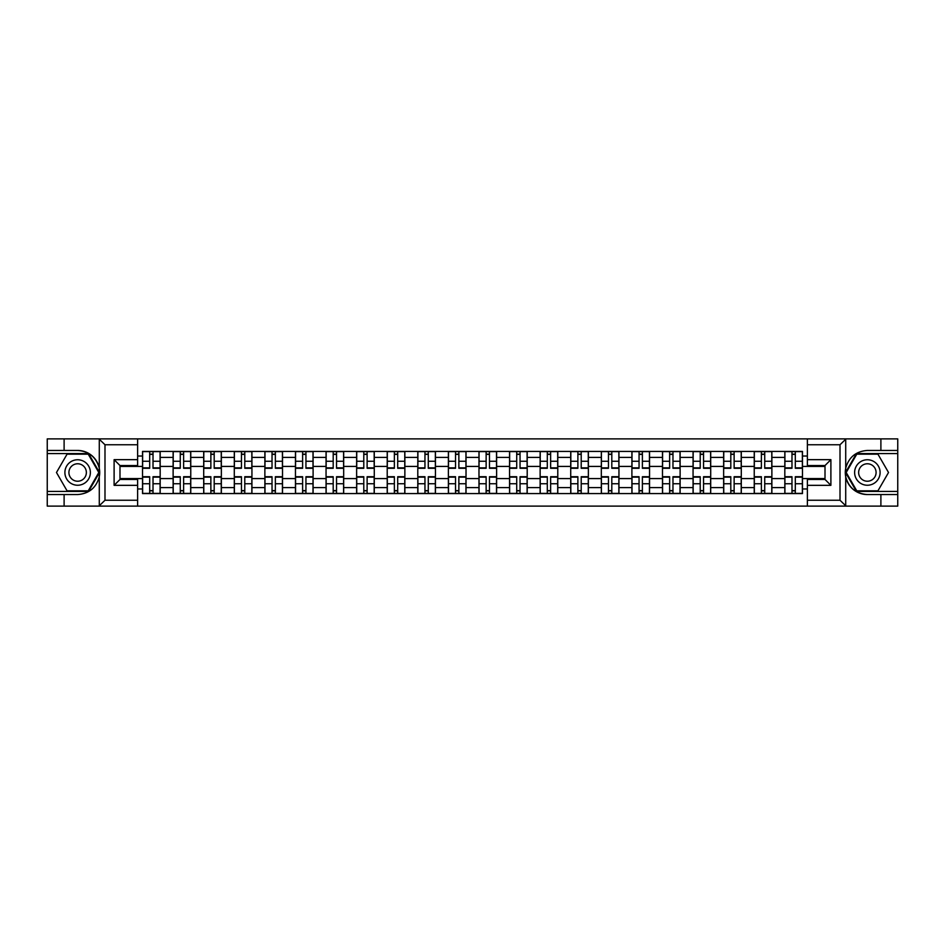 <?xml version="1.0" encoding="UTF-8"?>
<svg xmlns="http://www.w3.org/2000/svg" width="945" height="945" viewBox="0 0 945 945"><rect width="100%" height="100%" fill="white"/><g stroke="black" fill="none" stroke-linecap="round" stroke-linejoin="round"><path stroke-width="1.42" d="M137.627 506.118L807.373 506.118L807.373 479.458L825.009 479.458L825.009 465.542L807.373 465.542L807.373 438.882L137.627 438.882L137.627 465.542L119.991 465.542L119.991 479.458L137.627 479.458L137.627 506.118L98.93 506.118L104.989 500.248L137.627 500.248M98.93 506.118L47.25 506.118L47.25 494.554L64.106 494.554L64.106 506.118L105.675 506.118M105.675 438.882L47.25 438.882L47.25 491.424L88.558 491.424L99.485 472.5L88.558 453.576L47.25 453.576M807.373 438.882L897.75 438.882L897.75 450.446L880.894 450.446L880.894 438.882L839.325 438.882M173.124 493.573L173.124 457.404L160.177 457.404L160.177 493.573M160.177 457.404L160.177 451.426M173.124 457.404L173.124 451.426M190.76 451.426L190.76 493.573M203.707 493.573L203.707 451.426M221.354 451.426L221.354 493.573M234.289 493.573L234.289 451.426M251.937 451.426L251.937 493.573M264.872 493.573L264.872 451.426M282.52 451.426L282.52 493.573M295.454 493.573L295.454 451.426M313.102 451.426L313.102 493.573M326.049 493.573L326.049 451.426M343.685 451.426L343.685 493.573M356.631 493.573L356.631 451.426M374.279 451.426L374.279 493.573M387.214 493.573L387.214 451.426M404.862 451.426L404.862 493.573M417.796 493.573L417.796 451.426M435.444 451.426L435.444 493.573M448.391 493.573L448.391 451.426M466.027 451.426L466.027 493.573M478.973 493.573L478.973 451.426M496.609 451.426L496.609 493.573M509.556 493.573L509.556 451.426M527.204 451.426L527.204 493.573M540.138 493.573L540.138 451.426M557.786 451.426L557.786 493.573M570.721 493.573L570.721 451.426M588.369 451.426L588.369 493.573M601.315 493.573L601.315 451.426M618.951 451.426L618.951 493.573M631.898 493.573L631.898 451.426M649.546 451.426L649.546 493.573M662.48 493.573L662.48 451.426M680.128 451.426L680.128 493.573M693.063 493.573L693.063 451.426M710.711 451.426L710.711 493.573M723.646 493.573L723.646 451.426M741.293 451.426L741.293 493.573M754.24 493.573L754.24 451.426M771.876 451.426L771.876 493.573M784.822 493.573L784.822 451.426M784.822 478.583L771.876 478.583M754.24 478.583L741.293 478.583M723.646 478.583L710.711 478.583M693.063 478.583L680.128 478.583M662.48 478.583L649.546 478.583M631.898 478.583L618.951 478.583M601.315 478.583L588.369 478.583M570.721 478.583L557.786 478.583M540.138 478.583L527.204 478.583M509.556 478.583L496.609 478.583M478.973 478.583L466.027 478.583M448.391 478.583L435.444 478.583M417.796 478.583L404.862 478.583M387.214 478.583L374.279 478.583M356.631 478.583L343.685 478.583M326.049 478.583L313.102 478.583M295.454 478.583L282.52 478.583M264.872 478.583L251.937 478.583M234.289 478.583L221.354 478.583M203.707 478.583L190.76 478.583M173.124 478.583L160.177 478.583M784.822 466.417L771.876 466.417M754.24 466.417L741.293 466.417M723.646 466.417L710.711 466.417M693.063 466.417L680.128 466.417M662.48 466.417L649.546 466.417M631.898 466.417L618.951 466.417M601.315 466.417L588.369 466.417M570.721 466.417L557.786 466.417M540.138 466.417L527.204 466.417M509.556 466.417L496.609 466.417M478.973 466.417L466.027 466.417M448.391 466.417L435.444 466.417M417.796 466.417L404.862 466.417M387.214 466.417L374.279 466.417M356.631 466.417L343.685 466.417M326.049 466.417L313.102 466.417M295.454 466.417L282.52 466.417M264.872 466.417L251.937 466.417M234.289 466.417L221.354 466.417M203.707 466.417L190.76 466.417M173.124 466.417L160.177 466.417M119.991 478.583L142.53 478.583L142.53 466.417L119.991 466.417M137.627 456.033L142.53 456.033L142.53 466.417M825.009 466.417L802.47 466.417L802.47 451.426L142.53 451.426L142.53 456.033M802.47 456.033L807.373 456.033M807.373 488.967L802.47 488.967L802.47 478.583L825.009 478.583M142.53 478.583L142.53 493.573L802.47 493.573L802.47 488.967M142.53 488.967L137.627 488.967M802.47 466.417L802.47 478.583M153.019 490.632L149.688 490.632M149.688 454.368L153.019 454.368M183.613 490.632L180.271 490.632M180.271 454.368L183.613 454.368M214.196 490.632L210.865 490.632M210.865 454.368L214.196 454.368M244.779 490.632L241.447 490.632M241.447 454.368L244.779 454.368M275.361 490.632L272.03 490.632M272.03 454.368L275.361 454.368M305.944 490.632L302.613 490.632M302.613 454.368L305.944 454.368M336.538 490.632L333.195 490.632M333.195 454.368L336.538 454.368M367.121 490.632L363.79 490.632M363.79 454.368L367.121 454.368M397.703 490.632L394.372 490.632M394.372 454.368L397.703 454.368M428.286 490.632L424.955 490.632M424.955 454.368L428.286 454.368M458.868 490.632L455.537 490.632M455.537 454.368L458.868 454.368M489.463 490.632L486.132 490.632M486.132 454.368L489.463 454.368M520.045 490.632L516.714 490.632M516.714 454.368L520.045 454.368M550.628 490.632L547.297 490.632M547.297 454.368L550.628 454.368M581.21 490.632L577.879 490.632M577.879 454.368L581.21 454.368M611.805 490.632L608.462 490.632M608.462 454.368L611.805 454.368M642.387 490.632L639.056 490.632M639.056 454.368L642.387 454.368M672.97 490.632L669.639 490.632M669.639 454.368L672.97 454.368M703.553 490.632L700.221 490.632M700.221 454.368L703.553 454.368M734.135 490.632L730.804 490.632M730.804 454.368L734.135 454.368M764.729 490.632L761.386 490.632M761.386 454.368L764.729 454.368M795.312 490.632L791.981 490.632M791.981 454.368L795.312 454.368M153.019 468.283L153.019 451.615L160.083 451.615L160.083 468.283L153.019 468.283M149.688 454.167L153.019 454.167M149.688 451.615L142.636 451.615L142.636 468.283L149.688 468.283L149.688 451.615L153.019 451.615M149.688 476.717L149.688 493.384L142.636 493.384L142.636 476.717L149.688 476.717M153.019 490.833L149.688 490.833M153.019 493.384L160.083 493.384L160.083 476.717L153.019 476.717L153.019 493.384L149.688 493.384M183.613 468.283L183.613 451.615L190.666 451.615L190.666 468.283L183.613 468.283M180.271 454.167L183.613 454.167M180.271 451.615L173.218 451.615L173.218 468.283L180.271 468.283L180.271 451.615L183.613 451.615M214.196 468.283L214.196 451.615L221.248 451.615L221.248 468.283L214.196 468.283M210.865 454.167L214.196 454.167M210.865 451.615L203.801 451.615L203.801 468.283L210.865 468.283L210.865 451.615L214.196 451.615M64.106 494.554L77.644 494.554C89.031 493.703 96.236 487.774 99.284 476.764L99.284 468.236C96.236 457.226 89.031 451.297 77.644 450.446L47.25 450.446M47.25 494.554L47.25 491.424M137.627 444.752L104.989 444.752L98.93 438.882L64.106 438.882L64.106 450.446M98.93 438.882L137.627 438.882M77.644 450.446A22.054 22.054 0 0 1 99.284 476.764L99.284 505.953M119.991 465.542L114.109 459.66L137.627 459.66M137.627 485.34L114.109 485.34L119.991 479.458M846.07 438.882L840.01 444.752L807.373 444.752M880.894 450.446L867.356 450.446C855.969 451.297 848.764 457.226 845.716 468.236L845.716 476.764C848.764 487.774 855.969 493.703 867.356 494.554L897.75 494.554L897.75 453.576L856.442 453.576L845.515 472.5L856.442 491.424L897.75 491.424M807.373 500.248L840.01 500.248L846.07 506.118L897.75 506.118L897.75 494.554M897.75 450.446L897.75 453.576M880.894 506.118L880.894 494.554M846.07 506.118L807.373 506.118M867.356 494.554A22.054 22.054 0 0 1 845.716 468.236L845.716 439.047M825.009 479.458L830.891 485.34L807.373 485.34M807.373 459.66L830.891 459.66L825.009 465.542M64.898 472.5A12.746 12.746 0 0 0 77.644 485.246A12.746 12.746 0 0 0 90.377 472.5A12.746 12.746 0 0 0 77.644 459.754A12.746 12.746 0 0 0 64.898 472.5M68.914 472.5A8.729 8.729 0 0 0 77.644 481.229A8.729 8.729 0 0 0 86.361 472.5A8.729 8.729 0 0 0 77.644 463.771A8.729 8.729 0 0 0 68.914 472.5M88.228 454.167L98.812 472.5L88.228 490.833L67.06 490.833L56.476 472.5L67.06 454.167L88.228 454.167M854.623 472.5A12.746 12.746 0 0 0 867.356 485.246A12.746 12.746 0 0 0 880.102 472.5A12.746 12.746 0 0 0 867.356 459.754A12.746 12.746 0 0 0 854.623 472.5M858.639 472.5A8.729 8.729 0 0 0 867.356 481.229A8.729 8.729 0 0 0 876.086 472.5A8.729 8.729 0 0 0 867.356 463.771A8.729 8.729 0 0 0 858.639 472.5M877.94 454.167L888.524 472.5L877.94 490.833L856.772 490.833L846.188 472.5L856.772 454.167L877.94 454.167M180.271 476.717L180.271 493.384L173.218 493.384L173.218 476.717L180.271 476.717M183.613 490.833L180.271 490.833M183.613 493.384L190.666 493.384L190.666 476.717L183.613 476.717L183.613 493.384L180.271 493.384M210.865 476.717L210.865 493.384L203.801 493.384L203.801 476.717L210.865 476.717M214.196 490.833L210.865 490.833M214.196 493.384L221.248 493.384L221.248 476.717L214.196 476.717L214.196 493.384L210.865 493.384M244.779 468.283L244.779 451.615L251.842 451.615L251.842 468.283L244.779 468.283M241.447 454.167L244.779 454.167M241.447 451.615L234.384 451.615L234.384 468.283L241.447 468.283L241.447 451.615L244.779 451.615M275.361 468.283L275.361 451.615L282.425 451.615L282.425 468.283L275.361 468.283M272.03 454.167L275.361 454.167M272.03 451.615L264.978 451.615L264.978 468.283L272.03 468.283L272.03 451.615L275.361 451.615M305.944 468.283L305.944 451.615L313.008 451.615L313.008 468.283L305.944 468.283M302.613 454.167L305.944 454.167M302.613 451.615L295.561 451.615L295.561 468.283L302.613 468.283L302.613 451.615L305.944 451.615M241.447 476.717L241.447 493.384L234.384 493.384L234.384 476.717L241.447 476.717M244.779 490.833L241.447 490.833M244.779 493.384L251.842 493.384L251.842 476.717L244.779 476.717L244.779 493.384L241.447 493.384M272.03 476.717L272.03 493.384L264.978 493.384L264.978 476.717L272.03 476.717M275.361 490.833L272.03 490.833M275.361 493.384L282.425 493.384L282.425 476.717L275.361 476.717L275.361 493.384L272.03 493.384M302.613 476.717L302.613 493.384L295.561 493.384L295.561 476.717L302.613 476.717M305.944 490.833L302.613 490.833M305.944 493.384L313.008 493.384L313.008 476.717L305.944 476.717L305.944 493.384L302.613 493.384M336.538 468.283L336.538 451.615L343.59 451.615L343.59 468.283L336.538 468.283M333.195 454.167L336.538 454.167M333.195 451.615L326.143 451.615L326.143 468.283L333.195 468.283L333.195 451.615L336.538 451.615M333.195 476.717L333.195 493.384L326.143 493.384L326.143 476.717L333.195 476.717M336.538 490.833L333.195 490.833M336.538 493.384L343.59 493.384L343.59 476.717L336.538 476.717L336.538 493.384L333.195 493.384M367.121 468.283L367.121 451.615L374.173 451.615L374.173 468.283L367.121 468.283M363.79 454.167L367.121 454.167M363.79 451.615L356.726 451.615L356.726 468.283L363.79 468.283L363.79 451.615L367.121 451.615M363.79 476.717L363.79 493.384L356.726 493.384L356.726 476.717L363.79 476.717M367.121 490.833L363.79 490.833M367.121 493.384L374.173 493.384L374.173 476.717L367.121 476.717L367.121 493.384L363.79 493.384M397.703 468.283L397.703 451.615L404.767 451.615L404.767 468.283L397.703 468.283M394.372 454.167L397.703 454.167M394.372 451.615L387.308 451.615L387.308 468.283L394.372 468.283L394.372 451.615L397.703 451.615M394.372 476.717L394.372 493.384L387.308 493.384L387.308 476.717L394.372 476.717M397.703 490.833L394.372 490.833M397.703 493.384L404.767 493.384L404.767 476.717L397.703 476.717L397.703 493.384L394.372 493.384M428.286 468.283L428.286 451.615L435.35 451.615L435.35 468.283L428.286 468.283M424.955 454.167L428.286 454.167M424.955 451.615L417.903 451.615L417.903 468.283L424.955 468.283L424.955 451.615L428.286 451.615M424.955 476.717L424.955 493.384L417.903 493.384L417.903 476.717L424.955 476.717M428.286 490.833L424.955 490.833M428.286 493.384L435.35 493.384L435.35 476.717L428.286 476.717L428.286 493.384L424.955 493.384M458.868 468.283L458.868 451.615L465.932 451.615L465.932 468.283L458.868 468.283M455.537 454.167L458.868 454.167M455.537 451.615L448.485 451.615L448.485 468.283L455.537 468.283L455.537 451.615L458.868 451.615M489.463 468.283L489.463 451.615L496.515 451.615L496.515 468.283L489.463 468.283M486.132 454.167L489.463 454.167M486.132 451.615L479.068 451.615L479.068 468.283L486.132 468.283L486.132 451.615L489.463 451.615M520.045 468.283L520.045 451.615L527.097 451.615L527.097 468.283L520.045 468.283M516.714 454.167L520.045 454.167M516.714 451.615L509.65 451.615L509.65 468.283L516.714 468.283L516.714 451.615L520.045 451.615M550.628 468.283L550.628 451.615L557.692 451.615L557.692 468.283L550.628 468.283M547.297 454.167L550.628 454.167M547.297 451.615L540.233 451.615L540.233 468.283L547.297 468.283L547.297 451.615L550.628 451.615M581.21 468.283L581.21 451.615L588.274 451.615L588.274 468.283L581.21 468.283M577.879 454.167L581.21 454.167M577.879 451.615L570.827 451.615L570.827 468.283L577.879 468.283L577.879 451.615L581.21 451.615M611.805 468.283L611.805 451.615L618.857 451.615L618.857 468.283L611.805 468.283M608.462 454.167L611.805 454.167M608.462 451.615L601.41 451.615L601.41 468.283L608.462 468.283L608.462 451.615L611.805 451.615M455.537 476.717L455.537 493.384L448.485 493.384L448.485 476.717L455.537 476.717M458.868 490.833L455.537 490.833M458.868 493.384L465.932 493.384L465.932 476.717L458.868 476.717L458.868 493.384L455.537 493.384M486.132 476.717L486.132 493.384L479.068 493.384L479.068 476.717L486.132 476.717M489.463 490.833L486.132 490.833M489.463 493.384L496.515 493.384L496.515 476.717L489.463 476.717L489.463 493.384L486.132 493.384M516.714 476.717L516.714 493.384L509.65 493.384L509.65 476.717L516.714 476.717M520.045 490.833L516.714 490.833M520.045 493.384L527.097 493.384L527.097 476.717L520.045 476.717L520.045 493.384L516.714 493.384M547.297 476.717L547.297 493.384L540.233 493.384L540.233 476.717L547.297 476.717M550.628 490.833L547.297 490.833M550.628 493.384L557.692 493.384L557.692 476.717L550.628 476.717L550.628 493.384L547.297 493.384M577.879 476.717L577.879 493.384L570.827 493.384L570.827 476.717L577.879 476.717M581.21 490.833L577.879 490.833M581.21 493.384L588.274 493.384L588.274 476.717L581.21 476.717L581.21 493.384L577.879 493.384M608.462 476.717L608.462 493.384L601.41 493.384L601.41 476.717L608.462 476.717M611.805 490.833L608.462 490.833M611.805 493.384L618.857 493.384L618.857 476.717L611.805 476.717L611.805 493.384L608.462 493.384M642.387 468.283L642.387 451.615L649.439 451.615L649.439 468.283L642.387 468.283M639.056 454.167L642.387 454.167M639.056 451.615L631.992 451.615L631.992 468.283L639.056 468.283L639.056 451.615L642.387 451.615M639.056 476.717L639.056 493.384L631.992 493.384L631.992 476.717L639.056 476.717M642.387 490.833L639.056 490.833M642.387 493.384L649.439 493.384L649.439 476.717L642.387 476.717L642.387 493.384L639.056 493.384M672.97 468.283L672.97 451.615L680.022 451.615L680.022 468.283L672.97 468.283M669.639 454.167L672.97 454.167M669.639 451.615L662.575 451.615L662.575 468.283L669.639 468.283L669.639 451.615L672.97 451.615M669.639 476.717L669.639 493.384L662.575 493.384L662.575 476.717L669.639 476.717M672.97 490.833L669.639 490.833M672.97 493.384L680.022 493.384L680.022 476.717L672.97 476.717L672.97 493.384L669.639 493.384M703.553 468.283L703.553 451.615L710.616 451.615L710.616 468.283L703.553 468.283M700.221 454.167L703.553 454.167M700.221 451.615L693.157 451.615L693.157 468.283L700.221 468.283L700.221 451.615L703.553 451.615M700.221 476.717L700.221 493.384L693.157 493.384L693.157 476.717L700.221 476.717M703.553 490.833L700.221 490.833M703.553 493.384L710.616 493.384L710.616 476.717L703.553 476.717L703.553 493.384L700.221 493.384M734.135 468.283L734.135 451.615L741.199 451.615L741.199 468.283L734.135 468.283M730.804 454.167L734.135 454.167M730.804 451.615L723.752 451.615L723.752 468.283L730.804 468.283L730.804 451.615L734.135 451.615M730.804 476.717L730.804 493.384L723.752 493.384L723.752 476.717L730.804 476.717M734.135 490.833L730.804 490.833M734.135 493.384L741.199 493.384L741.199 476.717L734.135 476.717L734.135 493.384L730.804 493.384M764.729 468.283L764.729 451.615L771.781 451.615L771.781 468.283L764.729 468.283M761.386 454.167L764.729 454.167M761.386 451.615L754.334 451.615L754.334 468.283L761.386 468.283L761.386 451.615L764.729 451.615M761.386 476.717L761.386 493.384L754.334 493.384L754.334 476.717L761.386 476.717M764.729 490.833L761.386 490.833M764.729 493.384L771.781 493.384L771.781 476.717L764.729 476.717L764.729 493.384L761.386 493.384M795.312 468.283L795.312 451.615L802.364 451.615L802.364 468.283L795.312 468.283M791.981 454.167L795.312 454.167M791.981 451.615L784.917 451.615L784.917 468.283L791.981 468.283L791.981 451.615L795.312 451.615M791.981 476.717L791.981 493.384L784.917 493.384L784.917 476.717L791.981 476.717M795.312 490.833L791.981 490.833M795.312 493.384L802.364 493.384L802.364 476.717L795.312 476.717L795.312 493.384L791.981 493.384M754.24 457.404L741.293 457.404M723.646 457.404L710.711 457.404M693.063 457.404L680.128 457.404M662.48 457.404L649.546 457.404M631.898 457.404L618.951 457.404M601.315 457.404L588.369 457.404M570.721 457.404L557.786 457.404M540.138 457.404L527.204 457.404M509.556 457.404L496.609 457.404M478.973 457.404L466.027 457.404M448.391 457.404L435.444 457.404M417.796 457.404L404.862 457.404M387.214 457.404L374.279 457.404M356.631 457.404L343.685 457.404M326.049 457.404L313.102 457.404M295.454 457.404L282.52 457.404M264.872 457.404L251.937 457.404M234.289 457.404L221.354 457.404M203.707 457.404L190.76 457.404M784.822 457.404L771.876 457.404M754.24 487.596L741.293 487.596M723.646 487.596L710.711 487.596M693.063 487.596L680.128 487.596M662.48 487.596L649.546 487.596M631.898 487.596L618.951 487.596M601.315 487.596L588.369 487.596M570.721 487.596L557.786 487.596M540.138 487.596L527.204 487.596M509.556 487.596L496.609 487.596M478.973 487.596L466.027 487.596M448.391 487.596L435.444 487.596M417.796 487.596L404.862 487.596M387.214 487.596L374.279 487.596M356.631 487.596L343.685 487.596M326.049 487.596L313.102 487.596M295.454 487.596L282.52 487.596M264.872 487.596L251.937 487.596M234.289 487.596L221.354 487.596M203.707 487.596L190.76 487.596M173.124 487.596L160.177 487.596M784.822 487.596L771.876 487.596M153.019 467.869L160.083 467.869M153.019 461.255L160.083 461.255M142.636 467.869L149.688 467.869M142.636 461.255L149.688 461.255M149.688 477.13L142.636 477.13M149.688 483.745L142.636 483.745M160.083 477.13L153.019 477.13M160.083 483.745L153.019 483.745M183.613 467.869L190.666 467.869M183.613 461.255L190.666 461.255M173.218 467.869L180.271 467.869M173.218 461.255L180.271 461.255M214.196 467.869L221.248 467.869M214.196 461.255L221.248 461.255M203.801 467.869L210.865 467.869M203.801 461.255L210.865 461.255M99.284 468.236L99.284 439.047M104.989 444.752L104.989 500.248M114.109 485.34L114.109 459.66M845.716 476.764L845.716 505.953M840.01 500.248L840.01 444.752M830.891 459.66L830.891 485.34M180.271 477.13L173.218 477.13M180.271 483.745L173.218 483.745M190.666 477.13L183.613 477.13M190.666 483.745L183.613 483.745M210.865 477.13L203.801 477.13M210.865 483.745L203.801 483.745M221.248 477.13L214.196 477.13M221.248 483.745L214.196 483.745M244.779 467.869L251.842 467.869M244.779 461.255L251.842 461.255M234.384 467.869L241.447 467.869M234.384 461.255L241.447 461.255M275.361 467.869L282.425 467.869M275.361 461.255L282.425 461.255M264.978 467.869L272.03 467.869M264.978 461.255L272.03 461.255M305.944 467.869L313.008 467.869M305.944 461.255L313.008 461.255M295.561 467.869L302.613 467.869M295.561 461.255L302.613 461.255M241.447 477.13L234.384 477.13M241.447 483.745L234.384 483.745M251.842 477.13L244.779 477.13M251.842 483.745L244.779 483.745M272.03 477.13L264.978 477.13M272.03 483.745L264.978 483.745M282.425 477.13L275.361 477.13M282.425 483.745L275.361 483.745M302.613 477.13L295.561 477.13M302.613 483.745L295.561 483.745M313.008 477.13L305.944 477.13M313.008 483.745L305.944 483.745M336.538 467.869L343.59 467.869M336.538 461.255L343.59 461.255M326.143 467.869L333.195 467.869M326.143 461.255L333.195 461.255M333.195 477.13L326.143 477.13M333.195 483.745L326.143 483.745M343.59 477.13L336.538 477.13M343.59 483.745L336.538 483.745M367.121 467.869L374.173 467.869M367.121 461.255L374.173 461.255M356.726 467.869L363.79 467.869M356.726 461.255L363.79 461.255M363.79 477.13L356.726 477.13M363.79 483.745L356.726 483.745M374.173 477.13L367.121 477.13M374.173 483.745L367.121 483.745M397.703 467.869L404.767 467.869M397.703 461.255L404.767 461.255M387.308 467.869L394.372 467.869M387.308 461.255L394.372 461.255M394.372 477.13L387.308 477.13M394.372 483.745L387.308 483.745M404.767 477.13L397.703 477.13M404.767 483.745L397.703 483.745M428.286 467.869L435.35 467.869M428.286 461.255L435.35 461.255M417.903 467.869L424.955 467.869M417.903 461.255L424.955 461.255M424.955 477.13L417.903 477.13M424.955 483.745L417.903 483.745M435.35 477.13L428.286 477.13M435.35 483.745L428.286 483.745M458.868 467.869L465.932 467.869M458.868 461.255L465.932 461.255M448.485 467.869L455.537 467.869M448.485 461.255L455.537 461.255M489.463 467.869L496.515 467.869M489.463 461.255L496.515 461.255M479.068 467.869L486.132 467.869M479.068 461.255L486.132 461.255M520.045 467.869L527.097 467.869M520.045 461.255L527.097 461.255M509.65 467.869L516.714 467.869M509.65 461.255L516.714 461.255M550.628 467.869L557.692 467.869M550.628 461.255L557.692 461.255M540.233 467.869L547.297 467.869M540.233 461.255L547.297 461.255M581.21 467.869L588.274 467.869M581.21 461.255L588.274 461.255M570.827 467.869L577.879 467.869M570.827 461.255L577.879 461.255M611.805 467.869L618.857 467.869M611.805 461.255L618.857 461.255M601.41 467.869L608.462 467.869M601.41 461.255L608.462 461.255M455.537 477.13L448.485 477.13M455.537 483.745L448.485 483.745M465.932 477.13L458.868 477.13M465.932 483.745L458.868 483.745M486.132 477.13L479.068 477.13M486.132 483.745L479.068 483.745M496.515 477.13L489.463 477.13M496.515 483.745L489.463 483.745M516.714 477.13L509.65 477.13M516.714 483.745L509.65 483.745M527.097 477.13L520.045 477.13M527.097 483.745L520.045 483.745M547.297 477.13L540.233 477.13M547.297 483.745L540.233 483.745M557.692 477.13L550.628 477.13M557.692 483.745L550.628 483.745M577.879 477.13L570.827 477.13M577.879 483.745L570.827 483.745M588.274 477.13L581.21 477.13M588.274 483.745L581.21 483.745M608.462 477.13L601.41 477.13M608.462 483.745L601.41 483.745M618.857 477.13L611.805 477.13M618.857 483.745L611.805 483.745M642.387 467.869L649.439 467.869M642.387 461.255L649.439 461.255M631.992 467.869L639.056 467.869M631.992 461.255L639.056 461.255M639.056 477.13L631.992 477.13M639.056 483.745L631.992 483.745M649.439 477.13L642.387 477.13M649.439 483.745L642.387 483.745M672.97 467.869L680.022 467.869M672.97 461.255L680.022 461.255M662.575 467.869L669.639 467.869M662.575 461.255L669.639 461.255M669.639 477.13L662.575 477.13M669.639 483.745L662.575 483.745M680.022 477.13L672.97 477.13M680.022 483.745L672.97 483.745M703.553 467.869L710.616 467.869M703.553 461.255L710.616 461.255M693.157 467.869L700.221 467.869M693.157 461.255L700.221 461.255M700.221 477.13L693.157 477.13M700.221 483.745L693.157 483.745M710.616 477.13L703.553 477.13M710.616 483.745L703.553 483.745M734.135 467.869L741.199 467.869M734.135 461.255L741.199 461.255M723.752 467.869L730.804 467.869M723.752 461.255L730.804 461.255M730.804 477.13L723.752 477.13M730.804 483.745L723.752 483.745M741.199 477.13L734.135 477.13M741.199 483.745L734.135 483.745M764.729 467.869L771.781 467.869M764.729 461.255L771.781 461.255M754.334 467.869L761.386 467.869M754.334 461.255L761.386 461.255M761.386 477.13L754.334 477.13M761.386 483.745L754.334 483.745M771.781 477.13L764.729 477.13M771.781 483.745L764.729 483.745M795.312 467.869L802.364 467.869M795.312 461.255L802.364 461.255M784.917 467.869L791.981 467.869M784.917 461.255L791.981 461.255M791.981 477.13L784.917 477.13M791.981 483.745L784.917 483.745M802.364 477.13L795.312 477.13M802.364 483.745L795.312 483.745"/></g></svg>
